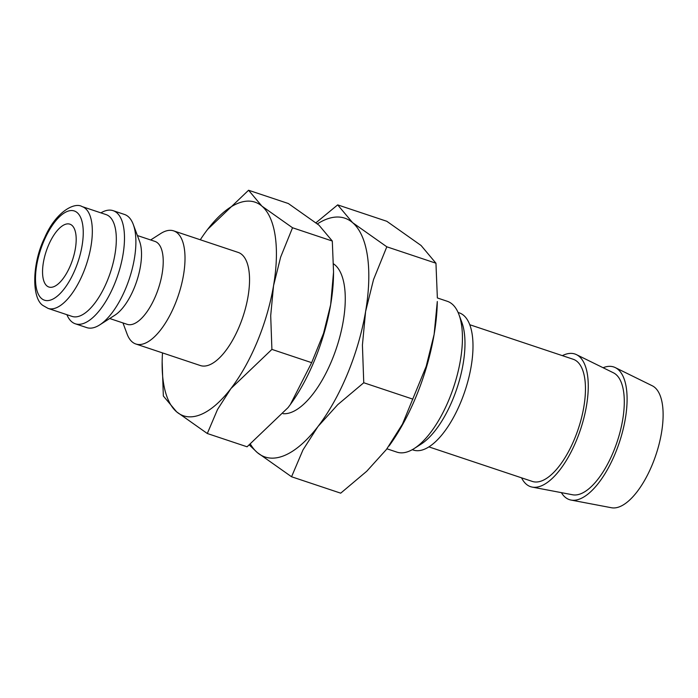 <?xml version="1.0" encoding="UTF-8"?>
<svg xmlns="http://www.w3.org/2000/svg" width="698" height="698" viewBox="0 0 698 698"><rect width="100%" height="100%" fill="white"/><g stroke="black" fill="none" stroke-linecap="round" stroke-linejoin="round"><path stroke-width="1.05" d="M150.663 239.964L160.645 233.577A59.635 24.91 108.5 0 1 173.627 230.864A59.635 24.91 108.5 0 1 174.893 304.633A59.635 24.91 108.5 0 1 135.848 344.001A59.635 24.91 108.5 0 1 127.097 334.037L122.961 322.93M135.848 344.001L200.378 365.551A59.635 24.91 -71.5 0 0 239.423 326.184A59.635 24.91 -71.5 0 0 238.158 252.414L173.627 230.864M137.41 235.54L154.886 241.377A43.738 18.27 108.5 0 1 155.811 295.472A43.738 18.27 108.5 0 1 127.184 324.343L109.699 318.506M100.905 212.873A59.635 24.91 108.5 0 1 113.093 210.656L124.514 214.469A59.635 24.91 108.5 0 1 133.266 224.433L139.6 241.438A43.738 18.27 108.5 0 1 134.112 288.222A43.738 18.27 108.5 0 1 115.004 315.112L99.718 324.893A59.635 24.91 108.5 0 1 86.735 327.606L75.314 323.793A59.635 24.91 108.5 0 1 66.903 314.693M133.266 224.433A59.635 24.91 108.5 0 1 125.788 288.23A59.635 24.91 108.5 0 1 99.718 324.893M113.093 210.656A59.635 24.91 108.5 0 1 114.367 284.418A59.635 24.91 108.5 0 1 75.314 323.793M82.085 206.582L106.07 214.591A53.676 22.423 108.5 0 1 107.213 280.989A53.676 22.423 108.5 0 1 72.069 316.412L48.083 308.411A53.676 22.423 108.5 0 0 83.228 272.979A53.676 22.423 108.5 0 0 85.392 208.475A53.676 22.423 108.5 0 0 82.085 206.582C74.538 201.835 55.735 211.913 44.707 237.617C31.768 263.905 31.724 298.474 42.988 305.506L48.083 308.411M200.291 239.772A112.648 47.063 108.5 0 1 205.299 232.495A112.648 47.063 108.5 0 1 207.603 229.406A112.648 47.063 108.5 0 1 261.881 206.102L248.567 190.249L288.335 203.519L318.986 225.175L332.3 241.037L333.548 272.115L330.651 304.747L323.558 333.33L311.666 362.672L290.307 404.596L288.038 407.623L247.075 446.79L207.306 433.51L217.506 409.525L230.933 388.559L271.906 349.393L270.702 315.688L273.546 285.674A112.648 47.063 108.5 0 1 257.344 341.47A112.648 47.063 108.5 0 1 230.933 388.559A112.648 47.063 108.5 0 1 176.655 411.864A112.648 47.063 108.5 0 1 162.145 361.73A112.648 47.063 108.5 0 1 162.512 352.909M333.548 272.115L333.504 275.3A112.648 47.063 108.5 0 1 330.651 304.747A112.648 47.063 108.5 0 1 314.449 360.534A112.648 47.063 108.5 0 1 290.342 404.543A112.648 47.063 108.5 0 1 290.324 404.57L290.342 404.543M603.107 367.733A69.94 29.22 108.5 0 1 615.278 367.602A69.94 29.22 108.5 0 1 615.235 453.482A69.94 29.22 108.5 0 1 571.043 500.065A69.94 29.22 108.5 0 1 561.393 492.648M615.278 367.602L652.237 385.767A64.408 26.908 108.5 0 1 652.194 464.851A64.408 26.908 108.5 0 1 611.5 507.751L571.043 500.065M562.361 355.648A69.94 29.22 108.5 0 1 576.443 354.636A69.94 29.22 108.5 0 1 576.4 440.517A69.94 29.22 108.5 0 1 532.208 487.099A69.94 29.22 108.5 0 1 521.563 477.833M576.443 354.636L613.402 372.793A64.408 26.908 108.5 0 1 613.368 451.885A64.408 26.908 108.5 0 1 572.665 494.786L532.208 487.099M469.719 324.71L573.163 359.252A64.408 26.908 108.5 0 1 574.533 438.92A64.408 26.908 108.5 0 1 532.365 481.437L428.921 446.895M317.424 223.866A125.902 52.594 108.5 0 1 352.551 222.61A125.902 52.594 108.5 0 1 365.595 311.544L373.526 279.593L386.814 246.804L352.551 222.61L337.675 204.88L386.823 221.292L421.077 245.487L435.953 263.216L437.358 297.95L447.278 301.283A79.52 33.216 108.5 0 1 458.944 314.571L461.806 322.24A72.348 30.223 108.5 0 1 452.723 399.64A72.348 30.223 108.5 0 1 421.103 444.111L414.211 448.526A79.52 33.216 108.5 0 1 396.909 452.13L386.945 448.805M458.08 312.46L459.179 312.826A72.348 30.223 108.5 0 1 460.724 402.31A72.348 30.223 108.5 0 1 413.356 450.062L412.256 449.695M458.944 314.571A79.52 33.216 108.5 0 1 448.971 399.64A79.52 33.216 108.5 0 1 414.211 448.526M70.568 265.144A33.129 13.838 108.5 0 1 48.877 287.018A33.129 13.838 108.5 0 1 48.171 246.036A33.129 13.838 108.5 0 1 69.87 224.163A33.129 13.838 108.5 0 1 70.568 265.144M261.881 206.102A112.648 47.063 108.5 0 1 273.546 285.674L280.648 257.091L292.532 227.757L261.881 206.102M248.567 190.249L207.603 229.406L205.334 232.443M162.145 361.73L163.341 396.002L176.655 411.864L207.306 433.51M292.532 227.757L332.3 241.037M271.906 349.393L311.666 362.672M333.539 263.853A79.52 33.216 108.5 0 1 341.776 275.448A79.52 33.216 108.5 0 1 331.803 360.517A79.52 33.216 108.5 0 1 297.051 409.403A79.52 33.216 108.5 0 1 283.126 413.696M389.03 446.013L389.065 445.961A125.902 52.594 108.5 0 1 389.048 445.987A125.902 52.594 108.5 0 0 416.008 396.778A125.902 52.594 108.5 0 0 434.121 334.421A125.902 52.594 108.5 0 0 437.297 301.51L434.121 334.421L426.19 366.371L402.458 424.114L386.491 449.399L366.729 471.255L340.703 493.172L291.555 476.76L302.958 449.957L317.965 426.522L337.736 404.666L363.754 382.748L362.419 345.074L365.595 311.544A125.902 52.594 108.5 0 1 347.482 373.892A125.902 52.594 108.5 0 1 317.965 426.522A125.902 52.594 108.5 0 1 257.3 452.566A125.902 52.594 108.5 0 1 250.451 444.198M337.675 204.88L316.028 222.723M249.387 445.027L257.3 452.566L291.555 476.76M386.814 246.804L435.953 263.216M363.754 382.748L412.902 399.16M77.173 212.62A47.045 19.657 108.5 0 1 75.271 269.158A47.045 19.657 108.5 0 1 41.575 298.552A47.045 19.657 108.5 0 1 43.468 242.023A47.045 19.657 108.5 0 1 77.173 212.62"/></g></svg>
